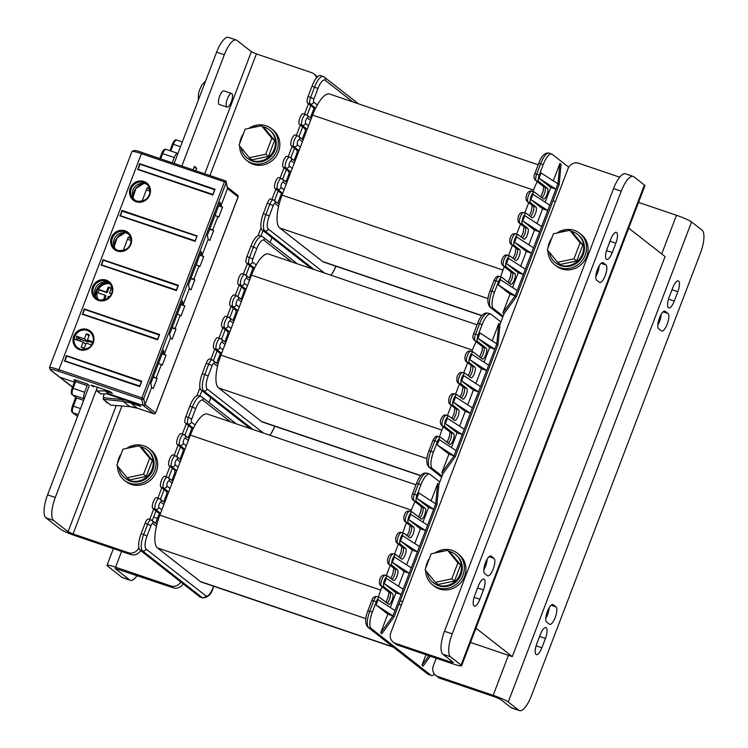 <?xml version="1.0" encoding="UTF-8"?>
<svg xmlns="http://www.w3.org/2000/svg" width="748" height="748" viewBox="0 0 748 748"><rect width="100%" height="100%" fill="white"/><g stroke="black" fill="none" stroke-linecap="round" stroke-linejoin="round"><path stroke-width="1.12" d="M552.996 200.763L555.437 201.595M402.686 601.635L400.236 600.803M157.426 518.42L153.639 517.13M271.963 237.658L270.112 242.511M492.184 340.854L498.823 323.454L499.991 324.37L504.068 313.702L502.899 312.786L510.024 294.114L515.166 295.862L502.899 312.786M210.861 397.674L209.01 402.527M436.897 504.797L435.729 503.881L394.991 610.555L378.142 599.644L376.104 604.973L387.819 614.145L380.695 632.808L381.863 633.734L394.131 616.801L436.897 504.797L438.889 484.386L442.966 473.718L441.797 472.801L448.922 454.13L454.064 455.878L441.797 472.801M628.703 228.131L665.056 256.583L512.296 656.613L470.501 642.439M475.952 628.17L512.296 656.613M476.167 341.686A28.714 9.415 108.7 0 0 472.409 350.083L251.487 275.133L220.941 355.141A28.714 9.415 -71.3 0 0 217.518 366.314A28.714 9.415 -71.3 0 0 218.566 387.922L261.51 421.526A28.714 9.415 -71.3 0 0 262.464 422.05L420.741 475.756M472.409 350.083L471.838 351.569M467.594 362.687L463.695 372.906M459.45 384.014L455.541 394.233M451.296 405.351L447.398 415.57M443.153 426.687L441.853 430.091A28.714 9.415 108.7 0 0 439.544 437.01M251.487 275.133A28.714 9.415 -71.3 0 1 256.218 264.979A28.714 9.415 -71.3 0 1 268.523 254.049L477.065 324.81M224.578 341.63A5.741 1.879 108.7 0 0 227.429 336.104A5.741 1.879 108.7 0 0 227.345 331.261L229.748 332.075M217.967 337.769A5.741 1.879 108.7 0 0 217.771 337.666A5.741 1.879 108.7 0 0 214.255 342.191A5.741 1.879 108.7 0 0 213.891 348.437L221.286 354.225M447.042 442.264L449.426 436.71L449.941 431.83M447.313 441.834L449.716 435.523M479.627 356.927L482.021 351.373L482.525 346.492M479.889 356.506L482.301 350.204M453.092 419.291A5.741 1.879 108.7 0 0 456.009 413.803A5.741 1.879 108.7 0 0 455.971 408.829A2.87 2.693 -52 0 1 455.214 408.417A8.611 2.824 108.7 0 0 455.214 408.23M469.379 376.618A5.741 1.879 108.7 0 0 472.306 371.13A5.741 1.879 108.7 0 0 472.259 366.155L466.958 361.995L469.52 362.874A5.741 1.879 -71.3 0 1 469.884 356.618A5.741 1.879 -71.3 0 1 473.4 352.102A5.741 1.879 -71.3 0 1 473.596 352.205L482.189 358.928A5.741 1.879 108.7 0 0 482.376 359.031A5.741 1.879 108.7 0 0 485.901 354.505A5.741 1.879 108.7 0 0 486.256 348.259L483.685 347.39A5.741 1.879 -71.3 0 1 483.732 352.364A5.741 1.879 -71.3 0 1 480.805 357.853M500.908 321.967L491.109 314.3A14.362 4.712 108.7 0 0 490.632 314.038A14.362 4.712 108.7 0 0 482.114 324.576L478.14 334.982A5.741 1.879 108.7 0 0 477.673 341.537L486.256 348.259M441.759 425.603C440.133 423.742 439.918 421.526 441.114 418.964C442.694 415.589 444.452 414.345 446.397 415.234A5.741 1.879 -71.3 0 0 442.872 419.759A5.741 1.879 -71.3 0 0 442.507 426.005A2.87 2.693 -52 0 1 441.759 425.603L450.352 432.325A2.87 2.693 -52 0 0 451.1 432.727L442.507 426.005L445.079 426.874L453.671 433.597A5.741 1.879 -71.3 0 1 453.307 439.843A5.741 1.879 -71.3 0 1 449.791 444.368A5.741 1.879 -71.3 0 1 449.595 444.265L441.011 437.543A5.741 1.879 108.7 0 0 440.815 437.44A5.741 1.879 108.7 0 0 437.412 441.657L433.438 452.054A14.362 4.712 108.7 0 0 432.251 468.444L442.049 476.111M445.079 426.874A5.741 1.879 -71.3 0 1 445.443 420.628A5.741 1.879 -71.3 0 1 448.959 416.103A5.741 1.879 -71.3 0 1 449.155 416.206L454.466 420.367A5.741 1.879 108.7 0 0 454.653 420.47A5.741 1.879 108.7 0 0 458.178 415.944A5.741 1.879 108.7 0 0 458.533 409.698L455.971 408.829L450.661 404.668A5.741 1.879 -71.3 0 1 451.016 398.422A5.741 1.879 -71.3 0 1 454.541 393.897L457.112 394.766A5.741 1.879 -71.3 0 1 457.299 394.869L462.61 399.03A5.741 1.879 108.7 0 0 462.806 399.133A5.741 1.879 108.7 0 0 466.322 394.607A5.741 1.879 108.7 0 0 466.687 388.362L464.115 387.492L458.805 383.331A5.741 1.879 -71.3 0 1 459.169 377.086A5.741 1.879 -71.3 0 1 462.685 372.56L465.256 373.43A5.741 1.879 -71.3 0 1 465.452 373.542L470.754 377.693A5.741 1.879 108.7 0 0 470.95 377.796A5.741 1.879 108.7 0 0 474.475 373.271A5.741 1.879 108.7 0 0 474.83 367.025L472.259 366.155A2.87 2.693 -52 0 1 471.511 365.753L466.2 361.593A2.87 2.693 -52 0 0 466.958 361.995A5.741 1.879 -71.3 0 1 467.313 355.749A5.741 1.879 -71.3 0 1 470.838 351.223L473.4 352.102M455.214 408.417L449.903 404.266A2.87 2.693 -52 0 0 450.661 404.668L453.232 405.538L458.533 409.698M453.232 405.538A5.741 1.879 -71.3 0 1 453.587 399.292A5.741 1.879 -71.3 0 1 457.112 394.766M461.236 397.955A5.741 1.879 108.7 0 0 464.162 392.466A5.741 1.879 108.7 0 0 464.115 387.492A2.87 2.693 -52 0 1 463.367 387.081L458.057 382.929A2.87 2.693 -52 0 0 458.805 383.331L461.376 384.21L466.687 388.362M461.376 384.21A5.741 1.879 -71.3 0 1 461.74 377.955A5.741 1.879 -71.3 0 1 465.256 373.43M469.52 362.874L474.83 367.025M498.823 323.454L496.831 343.865L479.982 332.954L477.944 338.292L489.66 347.455L484.031 362.182M477.944 338.292L494.793 349.194L488.687 365.202L471.838 354.29L469.8 359.62L481.506 368.792L475.887 383.518M488.687 365.202L480.534 386.538L463.685 375.627L461.656 380.956L473.362 390.129L467.734 404.855M480.534 386.538L472.39 407.866L455.541 396.964L453.503 402.293L465.219 411.456L459.59 426.192M472.39 407.866L464.246 429.202L447.398 418.291L445.359 423.63L457.065 432.793L451.446 447.528M464.246 429.202L456.093 450.539L439.244 439.628L437.206 444.966L448.922 454.13M489.66 347.455L494.793 349.194L496.831 343.865L498 344.781L499.991 324.37M469.8 359.62L486.649 370.531L481.506 368.792M461.656 380.956L478.505 391.868L473.362 390.129M453.503 402.293L470.352 413.205L465.219 411.456M445.359 423.63L462.208 434.541L457.065 432.793M456.093 450.539L454.064 455.878L437.206 444.966M454.064 455.878L455.233 456.794L498 344.781M455.233 456.794L442.966 473.718M250.449 428.66L201.062 390.007A14.362 4.712 -71.3 0 1 202.25 373.617L206.224 363.219A5.741 1.879 -71.3 0 1 209.627 359.003L212.198 359.872A5.741 1.879 108.7 0 0 208.786 364.089L204.821 374.486A14.362 4.712 108.7 0 0 203.624 390.877L253.02 429.539M254.096 269.056L246.475 263.1A5.741 1.879 -71.3 0 1 246.952 256.536L250.926 246.139A14.362 4.712 -71.3 0 1 259.444 235.601L262.015 236.471A14.362 4.712 108.7 0 0 253.497 247.008L249.523 257.415A5.741 1.879 108.7 0 0 249.047 263.969L254.498 268.233M242.408 273.768A5.741 1.879 108.7 0 0 242.212 273.656A5.741 1.879 108.7 0 0 238.696 278.181A5.741 1.879 108.7 0 0 238.332 284.436L243.642 288.588L246.045 289.401M240.875 298.957A5.741 1.879 108.7 0 0 243.717 293.44A5.741 1.879 108.7 0 0 243.642 288.588M234.255 295.095A5.741 1.879 108.7 0 0 234.068 294.993A5.741 1.879 108.7 0 0 230.543 299.518A5.741 1.879 108.7 0 0 230.188 305.764L235.498 309.924L237.892 310.738M232.731 320.294A5.741 1.879 108.7 0 0 235.573 314.768A5.741 1.879 108.7 0 0 235.498 309.924M226.111 316.432A5.741 1.879 108.7 0 0 225.924 316.329A5.741 1.879 108.7 0 0 222.399 320.855A5.741 1.879 108.7 0 0 222.034 327.1L227.345 331.261M252.983 268.186L249.299 277.835M244.11 291.411L241.482 298.293M235.966 312.748L233.339 319.63M227.822 334.085L225.185 340.966M220.398 353.524L216.705 363.173M393.448 647.235L201.362 582.066A28.714 9.415 -71.3 0 1 200.408 581.542L157.463 547.929A28.714 9.415 -71.3 0 1 156.416 526.33A28.714 9.415 -71.3 0 1 159.838 515.157L190.385 435.149A28.714 9.415 -71.3 0 1 195.116 424.986A28.714 9.415 -71.3 0 1 207.42 414.065L415.963 484.816M386.295 575.586L390.194 565.366M383.976 586.89L392.569 593.613L389.998 592.743A2.87 2.693 -52 0 1 389.25 592.332L380.657 585.609A2.87 2.693 -52 0 0 381.405 586.021L383.976 586.89A5.741 1.879 -71.3 0 1 384.341 580.644A5.741 1.879 -71.3 0 1 387.857 576.119A5.741 1.879 -71.3 0 1 388.053 576.222L393.364 580.373A5.741 1.879 108.7 0 0 393.551 580.485A5.741 1.879 108.7 0 0 397.076 575.96A5.741 1.879 108.7 0 0 397.431 569.714L394.869 568.835A2.87 2.693 -52 0 1 394.112 568.433A8.611 2.824 108.7 0 0 394.112 568.246M394.439 554.249L398.347 544.03M402.592 532.913L406.491 522.693M394.112 568.433L388.801 564.282A2.87 2.693 -52 0 0 389.558 564.684L392.12 565.553A5.741 1.879 -71.3 0 1 392.485 559.308A5.741 1.879 -71.3 0 1 396.01 554.782A5.741 1.879 -71.3 0 1 396.197 554.885L401.508 559.046A5.741 1.879 108.7 0 0 401.695 559.149A5.741 1.879 108.7 0 0 405.22 554.623A5.741 1.879 108.7 0 0 405.584 548.378L403.013 547.508A2.87 2.693 -52 0 1 402.265 547.097L396.954 542.945A2.87 2.693 -52 0 0 397.702 543.347L400.274 544.217A5.741 1.879 -71.3 0 1 400.629 537.971A5.741 1.879 -71.3 0 1 404.154 533.446A5.741 1.879 -71.3 0 1 404.341 533.548L409.652 537.709A5.741 1.879 108.7 0 0 409.848 537.812A5.741 1.879 108.7 0 0 413.364 533.287A5.741 1.879 108.7 0 0 413.728 527.041L411.157 526.171A2.87 2.693 -52 0 1 410.409 525.76A8.611 2.824 108.7 0 0 410.4 525.573M159.838 515.157L380.751 590.107A28.714 9.415 108.7 0 0 378.432 597.016M380.751 590.107L382.05 586.703M388.614 595.539L386.211 601.85M415.065 501.702A28.714 9.415 108.7 0 0 411.297 510.099L410.736 511.585M421.199 510.211L418.786 516.522M385.94 602.28L388.324 596.726L388.838 591.846M418.525 516.943L420.918 511.389L421.423 506.508M163.475 501.637A5.741 1.879 108.7 0 0 166.318 496.12A5.741 1.879 108.7 0 0 166.243 491.268L168.646 492.081M156.865 497.785A5.741 1.879 108.7 0 0 156.669 497.682A5.741 1.879 108.7 0 0 153.153 502.198A5.741 1.879 108.7 0 0 152.788 508.453L160.184 514.241M202.736 597.904L200.165 597.035A14.362 4.712 -71.3 0 1 199.688 596.773L139.96 550.023A14.362 4.712 -71.3 0 1 141.148 533.633L145.112 523.226A5.741 1.879 -71.3 0 1 148.525 519.019L151.096 519.888A5.741 1.879 108.7 0 0 147.683 524.105L143.709 534.502A14.362 4.712 108.7 0 0 142.522 550.893L202.259 597.643A14.362 4.712 108.7 0 0 202.736 597.904C208.009 597.521 211.478 594.146 213.152 587.778L213.732 586.264M192.993 429.072L185.373 423.106A5.741 1.879 -71.3 0 1 185.85 416.552L189.824 406.155A14.362 4.712 -71.3 0 1 198.342 395.617L200.913 396.487A14.362 4.712 108.7 0 0 192.395 407.024L188.421 417.421A5.741 1.879 108.7 0 0 187.944 423.985L193.395 428.239M181.306 433.775A5.741 1.879 108.7 0 0 181.109 433.672A5.741 1.879 108.7 0 0 177.594 438.197A5.741 1.879 108.7 0 0 177.229 444.443L182.54 448.604L184.934 449.417M179.772 458.973A5.741 1.879 108.7 0 0 182.615 453.447A5.741 1.879 108.7 0 0 182.54 448.604M173.153 455.111A5.741 1.879 108.7 0 0 172.966 455.008A5.741 1.879 108.7 0 0 169.441 459.534A5.741 1.879 108.7 0 0 169.085 465.78L174.396 469.94L176.79 470.754M171.629 480.3A5.741 1.879 108.7 0 0 174.471 474.784A5.741 1.879 108.7 0 0 174.396 469.94M165.009 476.448A5.741 1.879 108.7 0 0 164.812 476.345A5.741 1.879 108.7 0 0 161.297 480.87A5.741 1.879 108.7 0 0 160.932 487.116L166.243 491.268M428.838 655.697L421.994 665.14L425.977 654.724M191.881 428.202L188.197 437.851M183.008 451.427L180.38 458.309M174.864 472.764L172.236 479.646M166.72 494.101L164.083 500.982M159.287 513.539L155.603 523.189M401.237 605.422L399.114 603.758M392.569 593.613A5.741 1.879 -71.3 0 1 392.204 599.859A5.741 1.879 -71.3 0 1 388.689 604.384A5.741 1.879 -71.3 0 1 388.493 604.281L379.9 597.559A5.741 1.879 108.7 0 0 379.713 597.456A5.741 1.879 108.7 0 0 376.309 601.673L372.336 612.07A14.362 4.712 108.7 0 0 371.148 628.46L430.876 675.21A14.362 4.712 108.7 0 0 431.353 675.472A14.362 4.712 108.7 0 0 434.466 674.163M392.12 565.553L397.431 569.714M400.274 544.217L405.584 548.378M410.409 525.76L405.098 521.608A2.87 2.693 -52 0 0 405.846 522.01L408.417 522.88L413.728 527.041M408.417 522.88A5.741 1.879 -71.3 0 1 408.782 516.634A5.741 1.879 -71.3 0 1 412.298 512.109A5.741 1.879 -71.3 0 1 412.494 512.221L421.077 518.934A5.741 1.879 108.7 0 0 421.274 519.047A5.741 1.879 108.7 0 0 424.789 514.521A5.741 1.879 108.7 0 0 425.154 508.275L422.583 507.396A5.741 1.879 -71.3 0 1 422.629 512.371A5.741 1.879 -71.3 0 1 419.703 517.859M439.805 481.983L430.007 474.316A14.362 4.712 108.7 0 0 429.53 474.054A14.362 4.712 108.7 0 0 421.012 484.592L417.038 494.989A5.741 1.879 108.7 0 0 416.571 501.553L425.154 508.275M438.889 484.386L437.72 483.47L431.072 500.861M437.72 483.47L435.729 503.881L418.88 492.969L416.842 498.299L428.557 507.471L422.929 522.197M427.585 525.208L410.736 514.306L408.698 519.636L420.404 528.808L414.785 543.534M419.432 546.545L402.583 535.643L400.545 540.972L412.26 550.135L406.632 564.871M411.288 567.882L394.439 556.97L392.401 562.309L404.116 571.472L398.488 586.208M403.144 589.218L386.295 578.307L384.257 583.646L395.963 592.809L390.344 607.544M421.994 665.14L423.162 666.057L430.315 656.192M394.131 616.801L392.952 615.885L380.695 632.808M394.991 610.555L392.952 615.885L376.104 604.973M416.842 498.299L433.69 509.21L428.557 507.471M408.698 519.636L425.547 530.547L420.404 528.808M400.545 540.972L417.393 551.884L412.26 550.135M392.401 562.309L409.25 573.22L404.116 571.472M384.257 583.646L401.106 594.548L395.963 592.809M387.819 614.145L392.952 615.885M537.279 181.671A28.714 9.415 108.7 0 0 533.511 190.067L312.589 115.117L282.043 195.125A28.714 9.415 -71.3 0 0 278.621 206.298A28.714 9.415 -71.3 0 0 279.668 227.906L322.612 261.519A28.714 9.415 -71.3 0 0 323.566 262.034L481.843 315.74M533.511 190.067L532.941 191.553M528.696 202.671L524.797 212.89M520.552 224.007L516.644 234.227M512.399 245.335L508.5 255.554M504.255 266.671L502.955 270.075A28.714 9.415 108.7 0 0 500.646 276.994M312.589 115.117A28.714 9.415 -71.3 0 1 317.32 104.963A28.714 9.415 -71.3 0 1 329.625 94.033L538.167 164.794M285.68 181.614A5.741 1.879 108.7 0 0 288.532 176.089A5.741 1.879 108.7 0 0 288.447 171.245L290.85 172.059M279.069 177.753A5.741 1.879 108.7 0 0 278.873 177.65A5.741 1.879 108.7 0 0 275.358 182.175A5.741 1.879 108.7 0 0 274.993 188.421L282.389 194.209M508.144 282.248L510.529 276.704L511.043 271.823M508.416 281.818L510.819 275.516M540.729 196.911L543.123 191.357L543.628 186.476M540.991 196.49L543.403 190.188M514.194 259.276A5.741 1.879 108.7 0 0 517.111 253.787A5.741 1.879 108.7 0 0 517.074 248.813A2.87 2.693 -52 0 1 516.316 248.401A8.611 2.824 108.7 0 0 516.316 248.214M530.482 216.602A5.741 1.879 108.7 0 0 533.408 211.114A5.741 1.879 108.7 0 0 533.371 206.139A2.87 2.693 -52 0 1 532.613 205.737A8.611 2.824 108.7 0 0 532.613 205.55M522.338 237.939A5.741 1.879 108.7 0 0 525.264 232.45A5.741 1.879 108.7 0 0 525.218 227.476L519.907 223.325L522.478 224.194A5.741 1.879 -71.3 0 1 522.843 217.939A5.741 1.879 -71.3 0 1 526.358 213.423A5.741 1.879 -71.3 0 1 526.555 213.526L531.865 217.677A5.741 1.879 108.7 0 0 532.052 217.78A5.741 1.879 108.7 0 0 535.577 213.264A5.741 1.879 108.7 0 0 535.933 207.009L533.371 206.139L528.06 201.988L530.622 202.858A5.741 1.879 -71.3 0 1 530.986 196.612A5.741 1.879 -71.3 0 1 534.511 192.086A5.741 1.879 -71.3 0 1 534.698 192.189L543.291 198.912A5.741 1.879 108.7 0 0 543.478 199.015A5.741 1.879 108.7 0 0 547.003 194.489A5.741 1.879 108.7 0 0 547.358 188.244L544.796 187.374A5.741 1.879 -71.3 0 1 544.834 192.348A5.741 1.879 -71.3 0 1 541.907 197.837M568.732 167.206L552.211 154.284A14.362 4.712 108.7 0 0 551.734 154.023A14.362 4.712 108.7 0 0 543.216 164.56L539.252 174.967A5.741 1.879 108.7 0 0 538.775 181.521L547.358 188.244M502.862 265.587C501.235 263.726 501.02 261.51 502.217 258.948C503.797 255.573 505.555 254.329 507.499 255.218A5.741 1.879 -71.3 0 0 503.974 259.743A5.741 1.879 -71.3 0 0 503.619 265.989A2.87 2.693 -52 0 1 502.862 265.587L511.454 272.309A2.87 2.693 -52 0 0 512.202 272.711L503.619 265.989L506.181 266.858L514.774 273.581A5.741 1.879 -71.3 0 1 514.409 279.836A5.741 1.879 -71.3 0 1 510.893 284.352A5.741 1.879 -71.3 0 1 510.697 284.249L502.114 277.527A5.741 1.879 108.7 0 0 501.917 277.424A5.741 1.879 108.7 0 0 498.514 281.641L494.54 292.038A14.362 4.712 108.7 0 0 493.353 308.428L503.152 316.105M506.181 266.858A5.741 1.879 -71.3 0 1 506.546 260.613A5.741 1.879 -71.3 0 1 510.071 256.087A5.741 1.879 -71.3 0 1 510.258 256.19L515.568 260.351A5.741 1.879 108.7 0 0 515.755 260.454A5.741 1.879 108.7 0 0 519.28 255.928A5.741 1.879 108.7 0 0 519.645 249.682L517.074 248.813L511.763 244.652A5.741 1.879 -71.3 0 1 512.128 238.406A5.741 1.879 -71.3 0 1 515.643 233.881L518.214 234.75A5.741 1.879 -71.3 0 1 518.401 234.863L523.712 239.014A5.741 1.879 108.7 0 0 523.909 239.117A5.741 1.879 108.7 0 0 527.424 234.601A5.741 1.879 108.7 0 0 527.789 228.346L525.218 227.476A2.87 2.693 -52 0 1 524.47 227.074L519.159 222.913A2.87 2.693 -52 0 0 519.907 223.325A5.741 1.879 -71.3 0 1 520.271 217.07A5.741 1.879 -71.3 0 1 523.787 212.544L526.358 213.423M516.316 248.401L511.015 244.25A2.87 2.693 -52 0 0 511.763 244.652L514.334 245.531L519.645 249.682M514.334 245.531A5.741 1.879 -71.3 0 1 514.689 239.276A5.741 1.879 -71.3 0 1 518.214 234.75M522.478 224.194L527.789 228.346M530.622 202.858L535.933 207.009M510.024 294.114L498.318 284.951L500.347 279.612L517.205 290.523L515.166 295.862L516.335 296.778L559.111 184.765L561.094 164.354L559.925 163.438L557.933 183.849L541.085 172.938L539.046 178.276L550.762 187.439L545.133 202.175M539.046 178.276L555.895 189.188L549.789 205.186L532.941 194.274L530.902 199.613L542.618 208.776L536.989 223.512M549.789 205.186L541.645 226.522L524.787 215.611L522.759 220.941L534.465 230.113L528.845 244.839M541.645 226.522L533.492 247.859L516.644 236.948L514.605 242.277L526.321 251.45L520.692 266.176M533.492 247.859L525.348 269.186L508.5 258.284L506.461 263.614L518.177 272.777L512.548 287.512M559.925 163.438L553.286 180.838M550.762 187.439L555.895 189.188L557.933 183.849L559.111 184.765M530.902 199.613L547.751 210.515L542.618 208.776M522.759 220.941L539.607 231.852L534.465 230.113M514.605 242.277L531.454 253.189L526.321 251.45M525.348 269.186L517.205 290.523M506.461 263.614L523.31 274.525L518.177 272.777M498.318 284.951L515.166 295.862M516.335 296.778L504.068 313.702M311.561 268.654L262.165 229.991A14.362 4.712 -71.3 0 1 263.352 213.601L267.326 203.204A5.741 1.879 -71.3 0 1 270.729 198.987L273.3 199.856A5.741 1.879 108.7 0 0 269.888 204.073L265.923 214.48A14.362 4.712 108.7 0 0 264.736 230.861L314.123 269.523M315.198 109.04L307.587 103.084A5.741 1.879 -71.3 0 1 308.054 96.529L312.028 86.123A14.362 4.712 -71.3 0 1 320.546 75.585L323.117 76.455A14.362 4.712 108.7 0 0 314.599 87.002L310.626 97.399A5.741 1.879 108.7 0 0 310.149 103.953L315.6 108.217M303.51 113.752A5.741 1.879 108.7 0 0 303.314 113.649A5.741 1.879 108.7 0 0 299.798 118.165A5.741 1.879 108.7 0 0 299.434 124.42L304.745 128.572L307.148 129.385M301.977 138.941A5.741 1.879 108.7 0 0 304.819 133.424A5.741 1.879 108.7 0 0 304.745 128.572M295.366 135.089A5.741 1.879 108.7 0 0 295.17 134.977A5.741 1.879 108.7 0 0 291.655 139.502A5.741 1.879 108.7 0 0 291.29 145.757L296.601 149.909L298.994 150.722M293.833 160.278A5.741 1.879 108.7 0 0 296.675 154.761A5.741 1.879 108.7 0 0 296.601 149.909M287.213 156.416A5.741 1.879 108.7 0 0 287.026 156.313A5.741 1.879 108.7 0 0 283.501 160.839A5.741 1.879 108.7 0 0 283.146 167.084L288.447 171.245M314.085 108.17L310.401 117.819M305.212 131.396L302.585 138.287M297.068 152.732L294.441 159.614M288.924 174.069L286.297 180.951M281.5 193.517L277.817 203.166M519.449 710.6L511.744 707.982A20.103 6.592 -71.3 0 1 511.08 707.617L500.534 699.371L495.513 697.145L440.282 678.408A8.611 8.088 128 0 1 438.029 677.192L435.682 675.36A8.611 8.088 -52 0 0 437.935 676.575L493.166 695.313A12.922 1.393 -159.1 0 1 508.238 701.979L518.785 710.235A20.103 6.592 108.7 0 0 519.449 710.6A20.103 6.592 108.7 0 0 531.379 695.846L700.427 253.142A20.103 6.592 108.7 0 0 702.091 230.188L691.554 221.941L508.238 701.979M661.148 314.412A9.331 3.057 -71.3 0 1 657.801 325.156M549.125 607.769A9.331 3.057 -71.3 0 1 545.778 618.512M658.651 328.69A9.331 3.057 -71.3 0 1 659.24 318.536A9.331 3.057 -71.3 0 1 664.953 311.187A9.331 3.057 -71.3 0 1 665.271 311.355L668.001 313.487A9.331 3.057 -71.3 0 1 667.412 323.65A9.331 3.057 -71.3 0 1 661.69 330.999A9.331 3.057 -71.3 0 1 661.382 330.822L658.651 328.69M669.189 297.106L672.751 287.765A9.331 3.057 -71.3 0 1 678.286 280.911A9.331 3.057 -71.3 0 1 677.828 291.739L674.266 301.07A9.331 3.057 -71.3 0 1 668.731 307.924A9.331 3.057 -71.3 0 1 669.189 297.106M553.249 604.711L555.979 606.852A9.331 3.057 -71.3 0 1 555.39 617.006A9.331 3.057 -71.3 0 1 549.668 624.356A9.331 3.057 -71.3 0 1 549.359 624.187L546.629 622.046A9.331 3.057 -71.3 0 1 547.218 611.892A9.331 3.057 -71.3 0 1 552.931 604.543A9.331 3.057 -71.3 0 1 553.249 604.711L552.585 604.487M540.365 634.463A9.331 3.057 -71.3 0 1 545.9 627.609A9.331 3.057 -71.3 0 1 545.442 638.437L541.87 647.768A9.331 3.057 -71.3 0 1 536.335 654.622A9.331 3.057 -71.3 0 1 536.802 643.794L540.365 634.463M638.53 202.399L676.482 215.274A12.922 1.393 20.9 0 1 691.554 221.941M436.252 658.203L433.288 665.963A8.611 8.088 -52 0 0 435.682 675.36M619.709 177.183L578.774 163.288A8.611 8.088 -52 0 0 568.013 168.674L390.811 632.715A8.611 8.088 -52 0 0 393.214 642.111A8.611 8.088 -52 0 0 395.468 643.327L397.805 645.159A8.611 8.088 128 0 1 395.552 643.944L393.214 642.111M461.077 665.075L644.393 185.037A12.922 1.393 20.9 0 1 644.907 185.719L461.591 665.757A12.922 1.393 -159.1 0 0 461.077 665.075L450.539 656.828L442.835 654.21A20.103 6.592 -71.3 0 1 444.499 631.265L613.547 188.561A20.103 6.592 -71.3 0 1 625.468 173.798L633.182 176.416A20.103 6.592 108.7 0 0 621.251 191.17L452.203 633.874A20.103 6.592 108.7 0 0 450.539 656.828M644.393 185.037L633.846 176.78A20.103 6.592 108.7 0 0 633.182 176.416M442.835 654.21L453.372 662.457L450.689 662.064L395.468 643.327M487.126 559.252A9.331 3.057 -71.3 0 1 483.778 569.995M599.148 265.886A9.331 3.057 -71.3 0 1 595.801 276.629M493.979 558.326A9.331 3.057 -71.3 0 1 493.4 568.48A9.331 3.057 -71.3 0 1 487.677 575.838A9.331 3.057 -71.3 0 1 487.359 575.661L484.629 573.529A9.331 3.057 -71.3 0 1 485.218 563.375A9.331 3.057 -71.3 0 1 490.94 556.016A9.331 3.057 -71.3 0 1 491.249 556.194L493.979 558.326L489.127 556.68M483.442 589.92L479.879 599.251A9.331 3.057 -71.3 0 1 474.344 606.104A9.331 3.057 -71.3 0 1 474.802 595.277L478.365 585.946A9.331 3.057 -71.3 0 1 483.9 579.092A9.331 3.057 -71.3 0 1 483.442 589.92L477.607 587.937M599.382 282.305L596.652 280.163A9.331 3.057 -71.3 0 1 597.241 270.009A9.331 3.057 -71.3 0 1 602.963 262.66A9.331 3.057 -71.3 0 1 603.271 262.829L606.002 264.97A9.331 3.057 -71.3 0 1 605.422 275.124A9.331 3.057 -71.3 0 1 599.7 282.473A9.331 3.057 -71.3 0 1 599.382 282.305M612.266 252.553A9.331 3.057 -71.3 0 1 606.731 259.406A9.331 3.057 -71.3 0 1 607.189 248.579L610.761 239.248A9.331 3.057 -71.3 0 1 616.296 232.394A9.331 3.057 -71.3 0 1 615.838 243.222L612.266 252.553L606.506 250.599M397.805 645.159L453.036 663.906A12.922 1.393 -159.1 0 0 461.591 665.757M183.176 583.842A8.611 8.088 128 0 1 173.134 587.769L115.052 568.405L129.666 579.943A20.103 6.592 108.7 0 0 130.339 580.308A20.103 6.592 108.7 0 0 137.136 575.558M130.339 580.308L122.625 577.699A20.103 6.592 -71.3 0 1 121.961 577.325L107.516 566.021A12.922 1.393 -159.1 0 1 107.001 565.338A12.922 1.393 -159.1 0 1 115.557 567.199L170.787 585.936A8.611 8.088 -52 0 0 180.829 582.009M434.859 553.024A20.103 18.868 128 0 1 452.129 550.406A20.103 18.868 128 0 1 457.393 553.249A20.103 18.868 128 0 1 461.628 578.054A20.103 18.868 128 0 1 437.879 587.741A20.103 18.868 128 0 1 432.615 584.899A20.103 18.868 128 0 1 425.659 570.5M425.799 567.928A20.103 18.868 128 0 1 429.436 558.419M457.393 553.249L458.954 554.464A20.103 18.868 128 0 1 463.19 579.27A20.103 18.868 128 0 1 439.441 588.966A20.103 18.868 128 0 1 434.177 586.123L432.615 584.899M557.064 232.993A20.103 18.868 128 0 1 574.342 230.375A20.103 18.868 128 0 1 579.597 233.217A20.103 18.868 128 0 1 583.842 258.023A20.103 18.868 128 0 1 560.084 267.719A20.103 18.868 128 0 1 554.82 264.876A20.103 18.868 128 0 1 547.873 250.468M548.004 247.906A20.103 18.868 128 0 1 551.641 238.388M579.597 233.217L581.159 234.442A20.103 18.868 128 0 1 585.404 259.247A20.103 18.868 128 0 1 561.645 268.934A20.103 18.868 128 0 1 556.381 266.101L554.82 264.876M316.544 77.867A8.611 8.088 -52 0 0 313.88 73.865A8.611 8.088 -52 0 0 311.626 72.65L256.396 53.912L209.936 175.574M174.134 163.419L216.621 52.154A20.103 6.592 -71.3 0 1 228.551 37.4L236.256 40.018A20.103 6.592 108.7 0 1 236.92 40.383L251.365 51.687L256.396 53.912M308.447 103.757L304.52 114.051M300.303 125.094L296.367 135.388M292.15 146.43L288.223 156.725M284.006 167.767L280.07 178.061M275.862 189.104L271.926 199.389M261.061 227.841L258.06 235.695M247.345 263.773L243.409 274.067M239.192 285.11L235.265 295.404M231.048 306.446L227.121 316.741M222.904 327.774L218.968 338.068M214.751 349.11L210.824 359.405M199.959 387.857L196.958 395.711M186.243 423.789L182.306 434.083M178.089 445.125L174.162 455.41M169.946 466.453L166.019 476.747M161.802 487.79L157.865 498.084M153.649 509.126L149.722 519.421M128.31 552.688L73.08 533.95L68.059 531.725L53.613 520.421L45.909 517.812L60.354 529.116A12.922 1.393 -159.1 0 0 75.426 535.783L130.657 554.52L128.31 552.688A8.611 8.088 -52 0 0 138.847 547.835M140.699 550.603A8.611 8.088 128 0 1 130.657 554.52M310.785 105.59L307.101 115.239M302.641 126.926L298.957 136.575M294.497 148.263L290.813 157.912M286.344 169.6L282.66 179.249M278.2 190.936L274.516 200.586M263.025 230.674L260.949 236.106M249.682 265.605L245.999 275.255M241.539 286.942L237.855 296.591M233.395 308.279L229.711 317.928M225.242 329.616L221.558 339.265M217.098 350.943L213.414 360.592M201.923 390.68L199.847 396.122M188.58 425.621L184.896 435.271M180.436 446.958L176.752 456.607M172.292 468.285L168.599 477.944M164.139 489.622L160.455 499.271M155.995 510.959L152.312 520.608M313.88 73.865L316.217 75.698A8.611 8.088 128 0 1 317.433 76.894M83.654 400.358L76.502 397.927L72.593 394.869A5.741 1.879 -71.3 0 1 73.07 388.315L72.117 388.109C70.967 391.84 70.995 394.028 72.219 394.664A1.44 1.346 -52 0 0 72.593 394.869L84.15 398.796A5.741 1.879 108.7 0 1 84.627 392.233L87.179 385.566A1.44 0.468 -71.3 0 0 87.292 383.93L89.321 385.519L47.573 494.858A20.103 6.592 -71.3 0 0 45.909 517.812M236.256 40.018A20.103 6.592 108.7 0 0 224.325 54.772L181.839 166.037M97.371 387.249L55.277 497.476A20.103 6.592 108.7 0 0 53.613 520.421M107.282 402.461L107.095 402.938L104.935 400.629M193.068 169.843L194.368 166.421L196.715 168.253L195.761 170.759M227.027 107.104A7.181 2.356 -71.3 0 1 226.794 106.973A7.181 2.356 -71.3 0 1 227.242 99.166A7.181 2.356 -71.3 0 1 231.646 93.509A7.181 2.356 -71.3 0 1 231.88 93.64A7.181 2.356 -71.3 0 1 231.431 101.448A7.181 2.356 -71.3 0 1 227.027 107.104L219.323 104.486A7.181 2.356 -71.3 0 1 219.089 104.355A7.181 2.356 -71.3 0 1 219.538 96.548A7.181 2.356 -71.3 0 1 223.942 90.891A7.181 2.356 -71.3 0 1 224.176 91.022M194.022 167.337L196.715 168.253M106.057 283.838A5.741 1.879 -71.3 0 1 107.301 282.295M207.42 235.218L209.777 229.234L213.638 230.543L212.778 229.87L217.864 216.537L218.725 217.21L222.549 207.215L220.903 205.924L227.523 188.589L226.205 181.811A1.44 1.44 0 0 0 225.27 180.773L142.279 152.62C136.669 150.292 133.219 149.955 131.919 151.601A14.362 1.552 20.9 0 1 141.428 153.667L224.419 181.829L226.148 182.634L227.523 188.589L220.903 205.924L218.865 205.233L220.903 205.924L220.043 202.175L207.308 235.508L208.178 239.267L202.063 255.264L201.203 251.506L188.468 284.848L189.338 288.597L183.223 304.604L182.362 300.846L169.628 334.188L170.497 337.937L164.382 353.944L163.522 350.186L150.787 383.518L151.657 387.277L145.037 404.612L143.663 398.656L226.148 182.634A1.44 1.421 -13 0 0 225.316 180.801A1.44 0.468 108.7 0 0 225.27 180.773A1.44 0.468 108.7 0 0 224.419 181.829L141.933 397.843L58.942 369.69L141.428 153.667A1.44 0.468 -71.3 0 1 142.279 152.62A1.44 0.468 -71.3 0 1 142.335 152.639L225.213 180.764M72.584 386.903L59.756 377.179A1.44 1.346 128 0 1 59.382 376.983A1.44 1.346 -52 0 0 59.756 377.179L74.398 382.153L59.756 377.179L50.78 370.157A12.922 1.393 -159.1 0 1 58.821 371.326L141.811 399.488A1.44 1.421 -13 0 0 143.663 398.656L141.933 397.843A1.44 0.468 108.7 0 0 141.811 399.488L143.195 405.491L145.037 404.612L151.657 387.277L153.293 388.558L157.117 378.563L156.257 377.89L161.344 364.556L158.417 363.556M80.504 408.623L73.341 406.192L76.502 397.927A1.44 1.346 128 0 1 76.128 397.721A1.44 1.346 -52 0 0 76.502 397.927L72.219 394.664M100.858 393.878A0.57 0.542 128 0 1 100.541 393.766L96.791 390.839A0.57 0.542 -52 0 0 97.109 390.942L105.075 390.895L108.815 393.831L100.858 393.878L97.109 390.942M155.537 412.952L145.037 404.612A1.44 1.346 -52 0 1 143.242 405.51L108.815 393.831L143.195 405.491M169.74 333.889L172.096 327.914L175.958 329.223L172.133 339.218L170.497 337.937L164.382 353.944L162.344 353.252L166.028 355.225L162.204 365.22L161.344 364.556M188.58 284.558L190.936 278.574L194.798 279.883L190.974 289.887L189.338 288.597L183.223 304.604L181.184 303.912L184.868 305.885L181.044 315.89L180.184 315.217L175.097 328.55L175.958 329.223M213.638 230.543L209.814 240.547L208.178 239.267L202.063 255.264L200.025 254.572L203.708 256.545L199.884 266.55L199.024 265.877L193.938 279.21L194.798 279.883M93.388 386.931L91.041 385.098L110.05 391.55L112.396 393.383L105.075 390.895M96.791 390.839A0.57 0.542 -52 0 1 96.632 390.213L97.016 388.165M215.059 189.272L212.871 195.004L215.059 189.272L139.642 163.681L137.987 169.029A4.31 1.412 108.7 0 0 139.1 166.869A4.31 1.412 108.7 0 0 139.773 164.364L139.642 163.681M139.754 164.121L214.676 189.777M212.89 194.443L137.828 169.179M141.774 381.171L139.698 386.604L141.774 381.171L66.357 355.581L64.833 360.611A4.31 1.412 108.7 0 0 65.843 358.591A4.31 1.412 108.7 0 0 66.488 356.282L66.357 355.581M66.478 355.992L141.391 381.695M139.736 386.024L64.646 360.788M159.595 334.506L157.576 339.798L159.595 334.506L84.178 308.915L82.71 313.795A4.31 1.412 108.7 0 0 83.673 311.841A4.31 1.412 108.7 0 0 84.3 309.625L84.178 308.915M84.29 309.317L159.202 335.039M157.613 339.209L82.504 313.982M178.389 285.297L176.369 290.589L178.389 285.297L102.972 259.715L101.504 264.586A4.31 1.412 108.7 0 0 102.467 262.642A4.31 1.412 108.7 0 0 103.093 260.426L102.972 259.715M103.084 260.117L177.996 285.839M176.406 290L101.298 264.783M121.924 210.786L120.278 215.405A4.31 1.412 108.7 0 0 121.298 213.376A4.31 1.412 108.7 0 0 121.933 211.067L196.93 236.228L195.153 241.389L196.836 236.48M195.181 240.819L120.091 215.574M77.222 336.469A10.051 9.434 -52 0 0 75.978 339.667M109.573 283.258A10.051 9.434 -52 0 0 108.329 282.641A10.051 9.434 -52 0 0 107.843 282.464A10.051 9.434 -52 0 0 96.268 286.811A10.051 9.434 -52 0 0 97.268 298.985M128.413 233.928A10.051 9.434 -52 0 0 127.169 233.301A10.051 9.434 -52 0 0 126.683 233.124A10.051 9.434 -52 0 0 115.108 237.471A10.051 9.434 -52 0 0 116.108 249.645M147.253 184.588A10.051 9.434 -52 0 0 146.01 183.971A10.051 9.434 -52 0 0 145.523 183.793A10.051 9.434 -52 0 0 133.948 188.131A10.051 9.434 -52 0 0 134.949 200.305M177.921 153.499L177.846 153.434A5.741 1.879 108.7 0 0 177.65 153.331A5.741 1.879 108.7 0 0 174.247 157.548L172.246 162.784M79.615 340.901A10.771 10.107 -52 0 1 80.363 339.302L88.329 342.004L84.356 338.891L86.282 333.823L89.367 334.87L87.432 339.938L92.995 341.827M84.356 338.891L76.38 336.189M85.814 344.192L83.131 342.088L81.195 347.156L84.281 348.203L86.207 343.136L91.555 344.95M83.131 342.088L75.165 339.386M80.363 339.302L77.081 336.731M88.965 335.917L86.282 333.823M88.329 342.004L88.732 340.957M92.425 343.397L87.432 339.938M98.053 292.842A10.771 10.107 -52 0 1 99.204 289.962L107.17 292.674L106.394 292.057L108.329 286.989L111.415 288.036L109.479 293.104L111.396 293.758M106.394 292.057L98.427 289.354A10.771 10.107 -52 0 1 110.143 283.903M107.375 298.592L108.254 296.301L109.526 296.741M103.299 300.154L105.169 295.254L97.203 292.552A10.771 10.107 -52 0 0 98.016 299.387M99.204 289.962L98.427 289.354M107.17 292.674L109.105 287.606L108.329 286.989M109.105 287.606L111.293 288.345M111.265 294.058L109.479 293.104M104.402 299.929L105.954 295.871L105.169 295.254M135.594 188.889L133.06 195.499M222.549 207.215L218.622 205.878M215.003 215.564L217.098 209.879M217.864 216.537L214.938 215.546M209.842 228.879L212.778 229.87M149.768 189.637L147.216 187.645L142.017 201.268M149.881 191.142L146.346 189.945M130.928 238.977L128.376 236.985L123.177 250.608M131.04 240.482L127.506 239.276M116.753 238.229L114.22 244.839M203.708 256.545L199.781 255.218M196.163 264.904L198.257 259.219M199.024 265.877L196.098 264.886M191.002 278.219L193.938 279.21M184.868 305.885L180.941 304.558M177.323 314.244L179.417 308.559M180.184 315.217L177.257 314.216M172.162 327.549L175.097 328.55M97.913 287.559L95.379 294.179M166.028 355.225L162.101 353.888M158.483 363.584L160.577 357.89M150.9 383.228L153.256 377.254L157.117 378.563M153.321 376.889L156.257 377.89M78.662 337.965L77.783 340.275M143.242 405.51L153.779 413.756A1.44 1.346 128 0 0 155.575 412.859L238.126 196.92A1.44 1.44 0 0 0 237.668 195.275A1.44 1.346 128 0 1 238.07 196.846L227.523 188.589A1.44 1.346 -52 0 0 227.551 187.626M106.814 393.841L138.38 404.556L140.727 406.388A304.735 32.865 20.9 0 1 130.713 402.966L123.037 401.311L122.924 399.638L124.392 399.806M103.897 393.859L103.233 399.301L123.037 401.311L129.843 406.641L110.695 405.089L103.374 399.357L103.364 397.712L122.924 399.638M104.131 393.859L103.364 397.712M103.626 396.066L103.776 396.571M103.635 396.038L103.907 393.859M248.813 128.404A20.103 18.868 128 0 1 266.082 125.795A20.103 18.868 128 0 1 271.346 128.628A20.103 18.868 128 0 1 275.582 153.434A20.103 18.868 128 0 1 251.833 163.129A20.103 18.868 128 0 1 246.569 160.287A20.103 18.868 128 0 1 239.612 145.879M239.753 143.317A20.103 18.868 128 0 1 243.39 133.808M271.346 128.628L272.908 129.853A20.103 18.868 128 0 1 277.143 154.658A20.103 18.868 128 0 1 253.394 164.354A20.103 18.868 128 0 1 248.13 161.512L246.569 160.287M126.599 448.435A20.103 18.868 128 0 1 143.878 445.817A20.103 18.868 128 0 1 149.142 448.66A20.103 18.868 128 0 1 153.377 473.465A20.103 18.868 128 0 1 129.619 483.161A20.103 18.868 128 0 1 124.364 480.319A20.103 18.868 128 0 1 117.408 465.911M117.548 463.349A20.103 18.868 128 0 1 121.176 453.83M149.142 448.66L150.703 449.885A20.103 18.868 128 0 1 154.939 474.69A20.103 18.868 128 0 1 131.181 484.377A20.103 18.868 128 0 1 125.926 481.544L124.364 480.319M262.819 126.702A17.943 16.839 128 0 1 269.243 129.713L270.019 130.33A17.943 16.839 128 0 1 275.012 149.909A17.943 16.839 128 0 1 247.897 158.595L247.121 157.987A17.943 16.839 128 0 1 241.127 147.73M252.749 127.571A17.943 16.839 128 0 1 258.649 126.328M269.243 129.713A17.943 16.839 128 0 1 274.236 149.301A17.943 16.839 128 0 1 247.121 157.987M249.336 157.716L252.067 159.848L268.467 156.379L274.581 140.381L264.287 127.852L261.557 125.711L245.148 129.18L239.042 145.187L249.336 157.716L265.736 154.238L271.851 138.24L261.557 125.711M268.467 156.379L265.736 154.238M274.581 140.381L271.851 138.24M140.615 446.734A17.943 16.839 128 0 1 147.029 449.744L147.814 450.352A17.943 16.839 128 0 1 152.807 469.931A17.943 16.839 128 0 1 125.692 478.617L124.907 478.009A17.943 16.839 128 0 1 118.923 467.752M130.545 447.603A17.943 16.839 128 0 1 136.445 446.35M147.029 449.744A17.943 16.839 128 0 1 152.022 469.323A17.943 16.839 128 0 1 124.907 478.009M127.132 477.738L129.862 479.879L146.262 476.411L152.377 460.403L142.083 447.874L139.352 445.733L122.943 449.211L116.838 465.209L127.132 477.738L143.532 474.269L149.637 458.262L139.352 445.733M146.262 476.411L143.532 474.269M152.377 460.403L149.637 458.262M448.865 551.313A17.943 16.839 128 0 1 455.28 554.333L456.065 554.941A17.943 16.839 128 0 1 461.058 574.52A17.943 16.839 128 0 1 433.943 583.206L433.167 582.599A17.943 16.839 128 0 1 427.173 572.342M438.796 552.183A17.943 16.839 128 0 1 444.695 550.939M455.28 554.333A17.943 16.839 128 0 1 460.282 573.912A17.943 16.839 128 0 1 433.167 582.599M435.383 582.327L438.113 584.469L454.513 580.99L460.628 564.992L450.333 552.463L447.603 550.322L431.194 553.791L425.088 569.798L435.383 582.327L451.783 578.849L457.898 562.851L447.603 550.322M454.513 580.99L451.783 578.849M460.628 564.992L457.898 562.851M571.079 231.291A17.943 16.839 128 0 1 577.493 234.302L578.269 234.909A17.943 16.839 128 0 1 583.262 254.488A17.943 16.839 128 0 1 556.147 263.174L555.371 262.567A17.943 16.839 128 0 1 549.387 252.31M561 232.161A17.943 16.839 128 0 1 566.9 230.908M577.493 234.302A17.943 16.839 128 0 1 582.486 253.881A17.943 16.839 128 0 1 555.371 262.567M557.587 262.296L560.317 264.437L576.727 260.968L582.832 244.961L572.538 232.432L569.808 230.291L553.408 233.769L547.293 249.767L557.587 262.296L573.987 258.827L580.102 242.82L569.808 230.291M576.727 260.968L573.987 258.827M582.832 244.961L580.102 242.82M441.853 430.091L220.941 355.141M426.94 458.618L218.566 387.922M225.008 344.473L222.081 342.182A2.87 2.693 -52 0 0 220.529 338.638A5.741 1.879 108.7 0 0 220.342 338.535A5.741 1.879 108.7 0 0 216.817 343.061A5.741 1.879 108.7 0 0 216.462 349.307L221.623 353.346M249.458 280.463L246.522 278.172A2.87 0.944 108.7 0 0 244.727 280.229A2.87 0.944 108.7 0 0 244.493 283.511L247.42 285.801M241.305 301.799L238.378 299.509A2.87 0.944 108.7 0 0 236.583 301.566A2.87 0.944 108.7 0 0 236.34 304.847L239.267 307.138M233.161 323.136L230.234 320.845A2.87 0.944 108.7 0 0 228.43 322.902A2.87 0.944 108.7 0 0 228.196 326.175L231.123 328.466M222.081 342.182A2.87 0.944 108.7 0 0 220.286 344.239A2.87 0.944 108.7 0 0 220.043 347.511L222.979 349.802M269.626 435.168A11.482 3.768 108.7 0 0 274.142 427.613L274.684 426.201M217.518 366.314L213.937 363.519A2.87 0.944 108.7 0 0 212.142 365.566L208.168 375.973A11.482 3.768 108.7 0 0 207.215 389.082L263.408 433.055M256.218 264.979L252.637 262.174A2.87 2.693 128 0 1 249.047 263.969L246.475 263.1M291.692 261.912L264.044 240.267A11.482 3.768 108.7 0 0 256.844 248.495L252.871 258.892A2.87 0.944 108.7 0 0 252.637 262.174M244.493 283.511A2.87 2.693 128 0 1 240.903 285.306L246.064 289.345M238.378 299.509A2.87 2.693 -52 0 0 236.826 295.974A5.741 1.879 108.7 0 0 236.639 295.862A5.741 1.879 108.7 0 0 233.114 300.387A5.741 1.879 108.7 0 0 232.759 306.643L237.92 310.682M236.34 304.847A2.87 2.693 128 0 1 232.759 306.643L230.188 305.764M230.234 320.845A2.87 2.693 -52 0 0 228.682 317.302A5.741 1.879 108.7 0 0 228.486 317.199A5.741 1.879 108.7 0 0 224.97 321.724A5.741 1.879 108.7 0 0 224.606 327.97L229.767 332.009M228.196 326.175A2.87 2.693 128 0 1 224.606 327.97L222.034 327.1M213.891 348.437L216.462 349.307A2.87 2.693 128 0 0 220.043 347.511M213.937 363.519A2.87 2.693 -52 0 0 212.385 359.975A5.741 1.879 108.7 0 0 212.198 359.872L218.033 364.211M212.142 365.566L206.224 363.219M208.168 375.973L202.25 373.617M207.215 389.082A2.87 2.693 128 0 1 203.624 390.877L201.062 390.007M274.142 427.613L274.834 426.248M264.044 240.267A2.87 2.693 -52 0 0 263.24 237.135L262.015 236.471M256.844 248.495L250.926 246.139M252.871 258.892L246.952 256.536M441.713 476.99L429.679 467.575A14.362 4.712 -71.3 0 1 430.867 451.184L434.84 440.787A5.741 1.879 -71.3 0 1 438.244 436.57C436.514 435.486 434.738 436.757 432.942 440.366L437.412 441.657M441.657 477.131L428.931 467.173A2.87 2.693 -52 0 0 429.679 467.575L432.251 468.444M428.931 467.173C426.051 463.666 426.061 458.206 428.969 450.773L433.438 452.054M453.671 433.597L451.1 432.727A5.741 1.879 -71.3 0 1 451.147 437.702A5.741 1.879 -71.3 0 1 448.22 443.19M477.673 341.537L475.102 340.667A2.87 2.693 -52 0 1 474.354 340.256L482.937 346.979A2.87 2.693 -52 0 0 483.685 347.39L475.102 340.667A5.741 1.879 -71.3 0 1 475.578 334.104L479.543 323.706A14.362 4.712 -71.3 0 1 488.061 313.169C484.012 312.225 480.534 315.6 477.645 323.295L482.114 324.576M474.354 340.256C472.643 338.741 472.418 336.553 473.671 333.692L478.14 334.982M246.522 278.172A2.87 2.693 -52 0 0 244.979 274.638A5.741 1.879 108.7 0 0 244.783 274.535A5.741 1.879 108.7 0 0 241.267 279.051A5.741 1.879 108.7 0 0 240.903 285.306L238.332 284.436M420.872 475.597L261.51 421.526M163.906 504.489L160.979 502.198A2.87 0.944 108.7 0 0 159.184 504.245A2.87 0.944 108.7 0 0 158.941 507.527L161.877 509.818M172.059 483.152L169.132 480.861A2.87 0.944 108.7 0 0 167.328 482.918A2.87 0.944 108.7 0 0 167.094 486.191L170.02 488.481M180.203 461.815L177.276 459.524A2.87 0.944 108.7 0 0 175.471 461.581A2.87 0.944 108.7 0 0 175.238 464.854L178.164 467.145M188.346 440.479L185.42 438.188A2.87 0.944 108.7 0 0 183.625 440.245A2.87 0.944 108.7 0 0 183.382 443.517L186.317 445.817M213.582 586.208L213.04 587.619A11.482 3.768 108.7 0 1 205.84 595.847L146.112 549.097A11.482 3.768 108.7 0 1 147.066 535.989L151.031 525.582A2.87 0.944 108.7 0 1 152.835 523.525L156.416 526.33M195.116 424.986L191.535 422.19A2.87 2.693 128 0 1 187.944 423.985L185.373 423.106M230.59 421.928L202.942 400.283A11.482 3.768 108.7 0 0 195.742 408.511L191.769 418.908A2.87 0.944 108.7 0 0 191.535 422.19M200.408 581.542L393.009 646.889M431.353 675.472L428.791 674.603A14.362 4.712 -71.3 0 1 428.305 674.341L368.577 627.591A14.362 4.712 -71.3 0 1 369.764 611.2L373.738 600.794A5.741 1.879 -71.3 0 1 377.142 596.577C374.393 596.212 372.626 597.474 371.831 600.382L376.309 601.673M428.791 674.603L427.557 673.929A2.87 2.693 -52 0 0 428.305 674.341L430.876 675.21M427.557 673.929L367.829 627.179A2.87 2.693 -52 0 0 368.577 627.591L371.148 628.46M367.829 627.179C364.94 623.682 364.959 618.213 367.866 610.789L372.336 612.07M380.657 585.609C377.946 584.029 379.704 573.641 385.295 575.249A5.741 1.879 -71.3 0 0 381.77 579.765A5.741 1.879 -71.3 0 0 381.405 586.021L389.998 592.743A5.741 1.879 -71.3 0 1 390.045 597.717A5.741 1.879 -71.3 0 1 387.118 603.206M416.571 501.553L413.999 500.674A2.87 2.693 -52 0 1 413.242 500.272L421.835 506.994A2.87 2.693 -52 0 0 422.583 507.396L413.999 500.674A5.741 1.879 -71.3 0 1 414.476 494.119L418.441 483.722A14.362 4.712 -71.3 0 1 426.958 473.175C422.901 472.24 419.432 475.616 416.543 483.311L421.012 484.592M413.242 500.272C411.54 498.757 411.316 496.569 412.569 493.708L417.038 494.989M160.979 502.198A2.87 2.693 -52 0 0 159.427 498.654A5.741 1.879 108.7 0 0 159.24 498.551A5.741 1.879 108.7 0 0 155.715 503.077A5.741 1.879 108.7 0 0 155.36 509.323L160.521 513.362M158.941 507.527A2.87 2.693 128 0 1 155.36 509.323L152.788 508.453M152.835 523.525A2.87 2.693 -52 0 0 151.283 519.991A5.741 1.879 108.7 0 0 151.096 519.888L156.93 524.226M151.031 525.582L145.112 523.226M147.066 535.989L141.148 533.633M146.112 549.097A2.87 2.693 128 0 1 142.522 550.893L139.96 550.023M205.84 595.847A2.87 2.693 128 0 1 202.259 597.643L199.688 596.773M202.942 400.283A2.87 2.693 -52 0 0 202.138 397.151L200.913 396.487M195.742 408.511L189.824 406.155M191.769 418.908L185.85 416.552M185.42 438.188A2.87 2.693 -52 0 0 183.868 434.653A5.741 1.879 108.7 0 0 183.681 434.541A5.741 1.879 108.7 0 0 180.156 439.067A5.741 1.879 108.7 0 0 179.801 445.322L184.962 449.361M183.382 443.517A2.87 2.693 128 0 1 179.801 445.322L177.229 444.443M177.276 459.524A2.87 2.693 -52 0 0 175.724 455.981A5.741 1.879 108.7 0 0 175.537 455.878A5.741 1.879 108.7 0 0 172.012 460.403A5.741 1.879 108.7 0 0 171.647 466.649L176.809 470.688M175.238 464.854A2.87 2.693 128 0 1 171.647 466.649L169.085 465.78M169.132 480.861A2.87 2.693 -52 0 0 167.58 477.318A5.741 1.879 108.7 0 0 167.384 477.215A5.741 1.879 108.7 0 0 163.868 481.74A5.741 1.879 108.7 0 0 163.503 487.986L168.665 492.025M167.094 486.191A2.87 2.693 128 0 1 163.503 487.986L160.932 487.116M408.277 536.634A5.741 1.879 108.7 0 0 411.204 531.145A5.741 1.879 108.7 0 0 411.157 526.171L405.846 522.01A5.741 1.879 -71.3 0 1 406.211 515.765A5.741 1.879 -71.3 0 1 409.736 511.239C404.144 509.64 402.387 520.019 405.098 521.608M400.133 557.961A5.741 1.879 108.7 0 0 403.06 552.482A5.741 1.879 108.7 0 0 403.013 547.508L397.702 543.347A5.741 1.879 -71.3 0 1 398.067 537.101A5.741 1.879 -71.3 0 1 401.583 532.576C395.991 530.977 394.243 541.356 396.954 542.945M391.98 579.298A5.741 1.879 108.7 0 0 394.907 573.81A5.741 1.879 108.7 0 0 394.869 568.835L389.558 564.684A5.741 1.879 -71.3 0 1 389.914 558.438A5.741 1.879 -71.3 0 1 393.439 553.913C387.847 552.305 386.099 562.692 388.801 564.282M190.385 435.149L411.297 510.099M157.463 547.929L365.837 618.633M502.955 270.075L282.043 195.125M488.042 298.602L279.668 227.906M286.119 184.457L283.183 182.166A2.87 2.693 -52 0 0 281.641 178.632A5.741 1.879 108.7 0 0 281.444 178.52A5.741 1.879 108.7 0 0 277.929 183.045A5.741 1.879 108.7 0 0 277.564 189.291L282.725 193.339M310.56 120.456L307.624 118.156A2.87 0.944 108.7 0 0 305.829 120.213A2.87 0.944 108.7 0 0 305.595 123.495L308.522 125.786M302.407 141.783L299.481 139.493A2.87 0.944 108.7 0 0 297.685 141.55A2.87 0.944 108.7 0 0 297.442 144.832L300.369 147.122M294.263 163.12L291.337 160.829A2.87 0.944 108.7 0 0 289.532 162.886A2.87 0.944 108.7 0 0 289.298 166.168L292.225 168.459M283.183 182.166A2.87 0.944 108.7 0 0 281.388 184.223A2.87 0.944 108.7 0 0 281.154 187.496L284.081 189.796M330.738 275.161A11.482 3.768 108.7 0 0 335.244 267.597L335.787 266.185M278.621 206.298L275.04 203.503A2.87 0.944 108.7 0 0 273.244 205.56L269.271 215.957A11.482 3.768 108.7 0 0 268.317 229.066L324.51 273.048M317.32 104.963L313.739 102.158A2.87 2.693 128 0 1 310.149 103.953L307.587 103.084M352.794 101.896L325.146 80.26A11.482 3.768 108.7 0 0 317.947 88.479L313.973 98.876A2.87 0.944 108.7 0 0 313.739 102.158M305.595 123.495A2.87 2.693 128 0 1 302.005 125.29L307.166 129.329M299.481 139.493A2.87 2.693 -52 0 0 297.928 135.958A5.741 1.879 108.7 0 0 297.741 135.856A5.741 1.879 108.7 0 0 294.216 140.372A5.741 1.879 108.7 0 0 293.861 146.627L299.022 150.666M297.442 144.832A2.87 2.693 128 0 1 293.861 146.627L291.29 145.757M291.337 160.829A2.87 2.693 -52 0 0 289.785 157.295A5.741 1.879 108.7 0 0 289.588 157.183A5.741 1.879 108.7 0 0 286.073 161.708A5.741 1.879 108.7 0 0 285.708 167.963L290.869 172.003M289.298 166.168A2.87 2.693 128 0 1 285.708 167.963L283.146 167.084M274.993 188.421L277.564 189.291A2.87 2.693 128 0 0 281.154 187.496M275.04 203.503A2.87 2.693 -52 0 0 273.488 199.959A5.741 1.879 108.7 0 0 273.3 199.856L279.135 204.195M273.244 205.56L267.326 203.204M269.271 215.957L263.352 213.601M268.317 229.066A2.87 2.693 128 0 1 264.736 230.861L262.165 229.991M335.244 267.597L335.936 266.232M325.146 80.26A2.87 2.693 -52 0 0 324.342 77.128L323.117 76.455M317.947 88.479L312.028 86.123M313.973 98.876L308.054 96.529M502.815 316.974L490.781 307.559A14.362 4.712 -71.3 0 1 491.969 291.168L495.943 280.771A5.741 1.879 -71.3 0 1 499.346 276.554C497.616 275.47 495.84 276.741 494.045 280.36L498.514 281.641M502.759 317.115L490.034 307.157A2.87 2.693 -52 0 0 490.781 307.559L493.353 308.428M490.034 307.157C487.154 303.651 487.163 298.19 490.071 290.757L494.54 292.038M514.774 273.581L512.202 272.711A5.741 1.879 -71.3 0 1 512.249 277.686A5.741 1.879 -71.3 0 1 509.323 283.174M532.613 205.737L527.303 201.577A2.87 2.693 -52 0 0 528.06 201.988A5.741 1.879 -71.3 0 1 528.415 195.733A5.741 1.879 -71.3 0 1 531.94 191.217L534.511 192.086M538.775 181.521L536.204 180.651A2.87 2.693 -52 0 1 535.456 180.24L544.039 186.963A2.87 2.693 -52 0 0 544.796 187.374L536.204 180.651A5.741 1.879 -71.3 0 1 536.681 174.097L540.654 163.69A14.362 4.712 -71.3 0 1 549.172 153.153C545.114 152.209 541.636 155.593 538.747 163.279L543.216 164.56M535.456 180.24C533.745 178.735 533.52 176.547 534.773 173.676L539.252 174.967M307.624 118.156A2.87 2.693 -52 0 0 306.082 114.622A5.741 1.879 108.7 0 0 305.885 114.519A5.741 1.879 108.7 0 0 302.37 119.044A5.741 1.879 108.7 0 0 302.005 125.29L299.434 124.42M481.974 315.581L322.612 261.519M437.935 676.575L440.282 678.408M511.08 707.617L518.785 710.235M664.607 311.131L665.271 311.355M663.139 311.841L668.001 313.487M671.994 289.757L677.828 291.739M668.506 299.116L674.266 301.07M551.117 605.197L555.979 606.852M539.607 636.455L545.442 638.437M536.11 645.814L541.87 647.768M676.482 215.274L661.709 253.955M508.444 655.304L493.166 695.313M490.585 555.97L491.249 556.194M474.12 597.297L479.879 599.251M602.608 262.604L603.271 262.829M601.149 263.324L606.002 264.97M609.994 241.239L615.838 243.222M451.194 660.755L450.689 662.064M452.203 633.874L444.499 631.265M613.547 188.561L621.251 191.17M121.961 577.325L129.666 579.943M173.134 587.769L170.787 585.936M121.578 551.444L115.557 567.199M121.933 406.024L73.08 533.95M216.621 52.154L224.325 54.772M251.365 51.687L204.737 173.807M116.239 405.566L68.059 531.725M55.277 497.476L47.573 494.858M87.292 383.93L75.735 380.012L73.949 379.75L74.557 380.227M84.627 392.233L73.07 388.315L75.613 381.648L87.179 385.566M74.725 381.517L75.613 381.648A1.44 0.468 108.7 0 0 75.735 380.012M73.949 379.75A1.44 1.346 128 0 1 74.323 379.947L74.669 381.443L72.173 388.184M71.958 386.688A1.44 0.468 -71.3 0 1 71.911 386.679A1.44 0.468 -71.3 0 1 71.855 386.66A1.44 1.346 128 0 1 71.481 386.454L50.406 369.951A1.44 1.346 -52 0 0 50.78 370.157M137.454 169.413L212.871 195.004M64.281 361.013L139.698 386.604M82.158 314.207L157.576 339.798M100.952 264.998L176.369 290.589M197.229 235.957L121.812 210.366M119.736 215.807L195.153 241.389M80.251 349.933A10.911 10.238 128 0 1 79.615 349.746A10.911 10.238 128 0 1 73.603 336.628A10.911 10.238 128 0 1 86.712 329.279A10.911 10.238 128 0 1 87.357 329.475A10.911 10.238 128 0 1 93.369 342.593A10.911 10.238 128 0 1 80.251 349.933M99.091 300.593A10.911 10.238 128 0 1 98.456 300.406A10.911 10.238 128 0 1 92.443 287.288A10.911 10.238 128 0 1 105.552 279.939A10.911 10.238 128 0 1 106.197 280.135A10.911 10.238 128 0 1 112.209 293.253A10.911 10.238 128 0 1 99.091 300.593M117.932 251.263A10.911 10.238 128 0 1 117.296 251.066A10.911 10.238 128 0 1 111.284 237.948A10.911 10.238 128 0 1 124.392 230.608A10.911 10.238 128 0 1 125.038 230.795A10.911 10.238 128 0 1 131.05 243.913A10.911 10.238 128 0 1 117.932 251.263M136.772 201.923A10.911 10.238 128 0 1 136.136 201.726A10.911 10.238 128 0 1 130.124 188.608A10.911 10.238 128 0 1 143.233 181.268A10.911 10.238 128 0 1 143.878 181.465A10.911 10.238 128 0 1 149.89 194.573A10.911 10.238 128 0 1 136.772 201.923M137.987 169.029L139.773 164.364M58.821 371.326A1.44 0.468 -71.3 0 1 58.942 369.69A14.362 1.552 -159.1 0 0 49.433 367.623L50.406 369.951M64.833 360.611L66.488 356.282M82.71 313.795L84.3 309.625M101.504 264.586L103.093 260.426M120.278 215.405L121.933 211.067M89.91 331.878C95.248 336.17 95.95 349.727 80.709 349.288A10.051 9.434 128 0 1 80.158 349.129A10.051 9.434 128 0 1 77.53 347.708A10.051 9.434 128 0 1 75.249 335.59A10.051 9.434 128 0 1 86.693 330.279A10.051 9.434 128 0 1 87.282 330.457A10.051 9.434 128 0 1 89.91 331.878A10.051 9.434 128 0 1 92.191 343.996A10.051 9.434 128 0 1 80.747 349.307M78.456 337.806A13.174 12.361 -52 0 0 77.334 340.125L78.465 337.816M108.75 282.538C114.089 286.83 114.79 300.387 99.549 299.948A10.051 9.434 128 0 1 98.998 299.789A10.051 9.434 128 0 1 96.37 298.368A10.051 9.434 128 0 1 94.089 286.25A10.051 9.434 128 0 1 105.533 280.939A10.051 9.434 128 0 1 106.123 281.117A10.051 9.434 128 0 1 108.75 282.538A10.051 9.434 128 0 1 111.031 294.656A10.051 9.434 128 0 1 99.587 299.967M106.263 282.08A13.174 12.361 -52 0 0 95.323 296.058L98.259 287.092L106.272 282.08M127.59 233.198C132.929 237.49 133.63 251.048 118.39 250.608A10.051 9.434 128 0 1 117.838 250.449A10.051 9.434 128 0 1 115.201 249.028A10.051 9.434 128 0 1 112.929 236.91A10.051 9.434 128 0 1 124.374 231.609A10.051 9.434 128 0 1 124.963 231.787A10.051 9.434 128 0 1 127.59 233.198A10.051 9.434 128 0 1 129.872 245.316A10.051 9.434 128 0 1 118.427 250.627M125.103 232.74A13.174 12.361 -52 0 0 114.163 246.718M146.43 183.868C151.769 188.15 152.47 201.708 137.23 201.277A10.051 9.434 128 0 1 136.678 201.109A10.051 9.434 128 0 1 134.042 199.697A10.051 9.434 128 0 1 131.77 187.57A10.051 9.434 128 0 1 143.214 182.269A10.051 9.434 128 0 1 143.803 182.447A10.051 9.434 128 0 1 146.43 183.868A10.051 9.434 128 0 1 148.712 195.985A10.051 9.434 128 0 1 137.267 201.287M143.943 183.41A13.174 12.361 -52 0 0 133.004 197.388L135.94 188.412L143.953 183.41M160.689 158.866L162.69 153.63L174.247 157.548M161.792 153.499L162.69 153.63A5.741 1.879 -71.3 0 1 166.093 149.413L177.65 153.331M137.51 408.24A1.44 0.468 -71.3 0 1 137.454 408.23A1.44 0.468 -71.3 0 1 137.408 408.202L153.779 413.756A1.44 0.468 108.7 0 0 153.826 413.784A1.44 1.44 0 0 0 155.631 412.933L238.032 196.939M170.787 151.002L173.349 144.308L180.511 146.73M153.901 413.794A1.44 0.468 108.7 0 1 153.826 413.784L137.454 408.23L129.843 406.641A34.455 32.342 -52 0 1 137.408 408.202L130.713 402.966L130.694 401.947M172.451 144.177L173.349 144.308A5.741 1.879 -71.3 0 1 176.752 140.091L182.325 141.98M77.53 416.402L72.865 412.746A5.741 1.879 -71.3 0 1 73.341 406.192L72.388 405.986C71.238 409.717 71.266 411.905 72.491 412.55A1.44 1.346 -52 0 0 72.865 412.746L78.231 414.57M75.679 397.375L72.444 406.061M110.695 405.089L130.002 406.66M103.551 396.515L103.233 399.301L110.47 404.911M225.746 342.537L221.286 339.05L217.771 337.666M242.043 299.873L237.584 296.376L234.068 294.993M233.9 321.21L229.43 317.713L225.924 316.329M270.065 435.317L274.254 427.763M297.349 263.829L263.24 237.135M428.969 450.773L432.942 440.366M451.904 418.366L453.896 414.121L454.859 408.137M449.903 404.266C447.201 402.676 448.95 392.298 454.541 393.897M460.057 397.029L462.04 392.784L463.003 386.8M458.057 382.929C455.345 381.34 457.093 370.961 462.685 372.56M468.201 375.692L470.193 371.457L471.147 365.463M466.2 361.593C463.489 360.012 465.247 349.625 470.838 351.223M473.671 333.692L477.645 323.295M250.187 278.536L245.727 275.04L242.212 273.656M490.632 314.038L488.061 313.169M440.815 437.44L438.244 436.57M446.397 415.234L448.959 416.103M367.866 610.789L371.831 600.382M412.569 493.708L416.543 483.311M164.644 502.553L160.184 499.056L156.669 497.682M236.246 423.845L202.138 397.151M189.085 438.552L184.625 435.056L181.109 433.672M180.941 459.88L176.472 456.392L172.966 455.008M172.797 481.216L168.328 477.729L164.812 476.345M429.53 474.054L426.958 473.175M412.298 512.109L409.736 511.239M407.099 535.708L409.091 531.463L410.044 525.479M404.154 533.446L401.583 532.576M398.955 557.045L400.937 552.8L401.9 546.816M396.01 554.782L393.439 553.913M390.802 578.382L392.794 574.137L393.747 568.153M387.857 576.119L385.295 575.249M379.713 597.456L377.142 596.577M286.849 182.531L282.389 179.034L278.873 177.65M303.146 139.857L298.686 136.36L295.17 134.977M295.002 161.194L290.533 157.697L287.026 156.313M331.168 275.301L335.366 267.747M358.451 103.813L324.342 77.128M490.071 290.757L494.045 280.36M513.016 258.35L514.998 254.105L515.961 248.121M511.015 244.25C508.303 242.661 510.052 232.282 515.643 233.881M521.16 237.013L523.142 232.778L524.105 226.784M519.159 222.913C516.447 221.333 518.205 210.945 523.787 212.544M529.304 215.676L531.295 211.441L532.249 205.448M527.303 201.577C524.591 199.997 526.349 189.609 531.94 191.217M534.773 173.676L538.747 163.279M311.29 118.521L306.83 115.024L303.314 113.649M551.734 154.023L549.172 153.153M501.917 277.424L499.346 276.554M507.499 255.218L510.071 256.087M113.369 548.658L107.001 565.338M212.834 194.536L214.704 189.646M131.919 151.601L49.433 367.623M139.68 386.136L141.428 381.555M157.557 339.312L159.24 334.898M176.341 290.112L178.033 285.699M195.125 240.921L196.874 236.349M80.709 349.288L77.53 347.708M99.549 299.948L96.37 298.368M118.39 250.608L115.201 249.028M125.112 232.75L117.099 237.752L114.163 246.728M137.23 201.277L134.042 199.697M159.782 158.548L161.736 153.424C162.933 150.17 164.392 148.833 166.093 149.413M227.476 187.299L237.668 195.275M169.88 150.694L172.395 144.093C173.966 140.596 175.415 139.259 176.752 140.091M71.481 386.454A1.44 1.44 0 0 0 71.911 386.679L72.575 386.912M72.491 412.55L77.502 416.468M205.691 80.793L201.708 85.169L199.445 90.218L198.435 94.042L198.304 100.129M231.646 93.509L223.942 90.891"/></g></svg>
